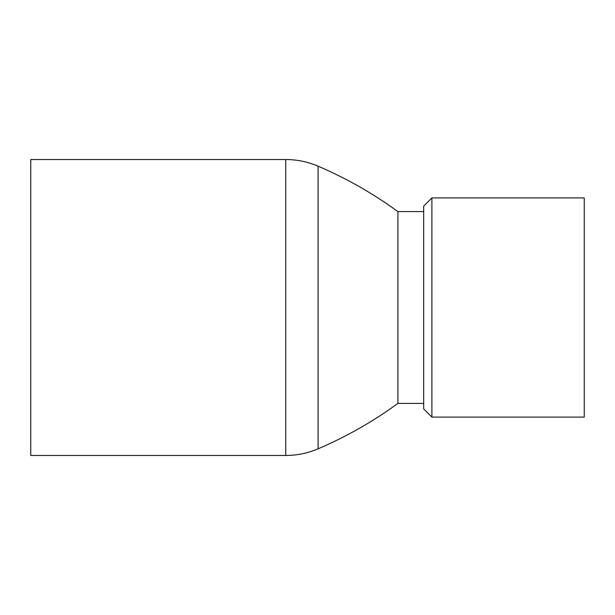 <?xml version="1.0" encoding="UTF-8"?>
<svg xmlns="http://www.w3.org/2000/svg" width="615" height="615" viewBox="0 0 615 615"><rect width="100%" height="100%" fill="white"/><g stroke="black" fill="none" stroke-linecap="round" stroke-linejoin="round"><path stroke-width="0.92" d="M431.899 307.5L431.899 417.101L423.681 408.883L423.681 206.117L431.899 197.899L431.899 307.5M423.681 211.598L397.92 211.598L397.92 403.402L423.681 403.402M285.737 455.469L30.75 455.469L30.75 159.531L285.737 159.531L285.737 455.469C296.968 455.438 307.746 453.232 318.078 448.835L318.078 166.165C307.746 161.768 296.968 159.562 285.737 159.531M431.899 417.101L584.25 417.101L584.25 197.899L431.899 197.899M397.92 403.402C373.021 421.552 346.406 436.696 318.078 448.835M397.92 211.598C373.021 193.448 346.406 178.304 318.078 166.165"/></g></svg>
